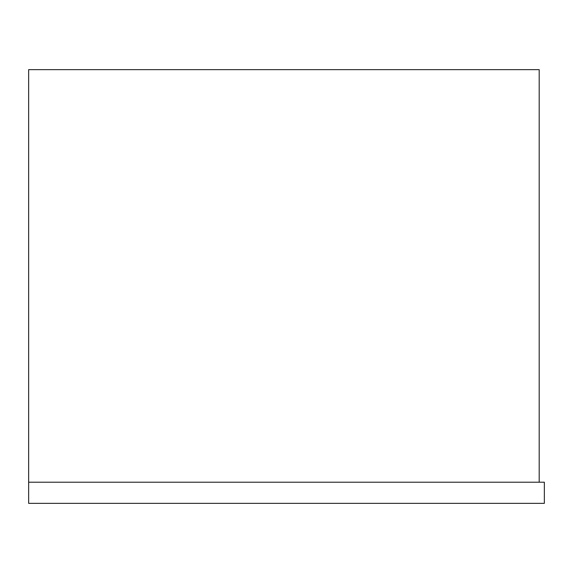 <?xml version="1.0" encoding="UTF-8"?>
<svg xmlns="http://www.w3.org/2000/svg" width="573" height="573" viewBox="0 0 573 573"><rect width="100%" height="100%" fill="white"/><g stroke="black" fill="none" stroke-linecap="round" stroke-linejoin="round"><path stroke-width="0.86" d="M28.65 482.208L28.65 503.352L544.35 503.352L544.35 482.208L28.65 482.208L28.65 69.648L539.193 69.648L539.193 482.208"/></g></svg>
